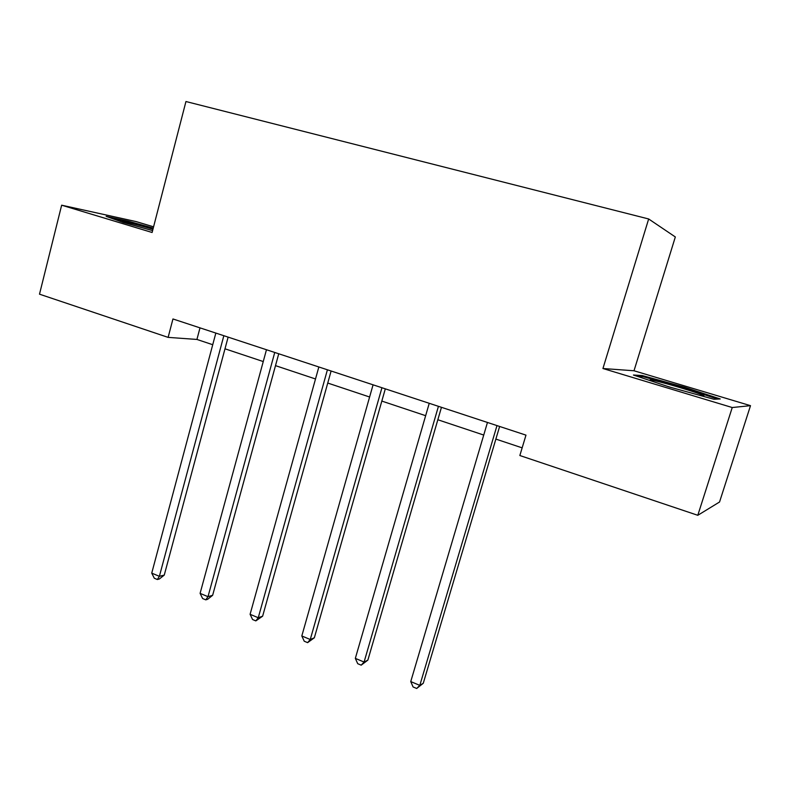 <?xml version="1.0" encoding="UTF-8"?>
<svg xmlns="http://www.w3.org/2000/svg" width="790" height="790" viewBox="0 0 790 790"><rect width="100%" height="100%" fill="white"/><g stroke="black" fill="none" stroke-linecap="round" stroke-linejoin="round"><path stroke-width="1.19" d="M153.586 226.819L136.078 221.575L61.65 205.193L39.5 294.176L168.122 337.379L196.927 339.443L212.737 344.716M634.005 370.767L602.938 368.515L732.231 407.531L750.5 405.665L634.005 370.767L675.332 236.961L648.659 218.968L185.946 101.525L152.114 232.487L61.65 205.193M750.5 405.665L719.552 501.996L697.797 515.297L732.231 407.531M697.797 515.297L519.85 455.524L525.972 435.132L172.951 318.963L168.122 337.379M602.938 368.515L648.659 218.968M224.992 348.805L263.248 361.553M275.503 365.642L315.516 378.973M327.751 383.051L369.611 397.005M381.827 401.083L425.652 415.688M437.828 419.747L483.737 435.053M495.873 439.092L522.15 447.851M199.998 327.87L196.927 339.443M684.357 387.159L642.191 375.526L633.422 375.033L669.229 386.942L713.933 399.256L720.213 398.95L684.357 387.159L684.091 387.999M153.25 228.113L128.187 221.161L106.156 216.351L123.289 222.464L152.608 230.591M641.855 376.603L642.191 375.526M127.99 221.911L128.187 221.161M496.989 425.593L419.816 685.374L410.751 681.582L487.46 422.462M499.626 426.462L423.272 683.271L419.816 685.374L416.695 688.475L413.081 686.954L410.751 681.582M423.272 683.271L416.695 688.475M698.666 395.049C703.248 396.096 704.848 396.225 703.456 395.464C699.94 393.41 669.456 384.118 656.233 381.047C649.824 379.546 648.304 379.526 651.651 380.968L653.932 381.856M666.592 386.063L671.293 387.515M637.451 376.366L643.001 376.662L683.893 387.939L717.676 399.078M111.953 218.425L128.533 222.03L153.062 228.823M152.964 229.219C136.749 224.488 117.661 219.926 123.122 222.108L127.259 223.57M438.43 406.327L364.081 662.04L355.332 658.376L429.237 403.305M441.452 407.324L367.863 660.124L364.081 662.04L361.198 665.16L357.712 663.689L355.332 658.376M367.863 660.124L361.198 665.16M381.935 387.732L310.263 639.505L301.81 635.96L373.068 384.819M385.313 388.848L314.351 637.777L310.263 639.505L307.616 642.645L304.239 641.223L301.81 635.96M314.351 637.777L307.616 642.645M327.416 369.789L258.261 617.731L250.094 614.304L318.844 366.975M331.109 371.014L262.635 616.18L258.261 617.731L255.832 620.891L252.573 619.518L250.094 614.304M262.635 616.18L255.832 620.891M274.742 352.459L207.997 596.677L200.097 593.369L266.467 349.743M278.742 353.782L212.638 595.305L207.997 596.677L205.775 599.857L202.625 598.534L200.097 593.369M212.638 595.305L207.642 599.294L205.775 599.857M223.837 335.71L159.383 576.325L151.739 573.125L215.838 333.084M228.122 337.123L164.261 575.1L159.383 576.325L157.348 579.514L154.297 578.231L151.739 573.125M164.261 575.1L159.313 579.011L157.348 579.514M702.142 395.78L703.456 395.464"/></g></svg>
